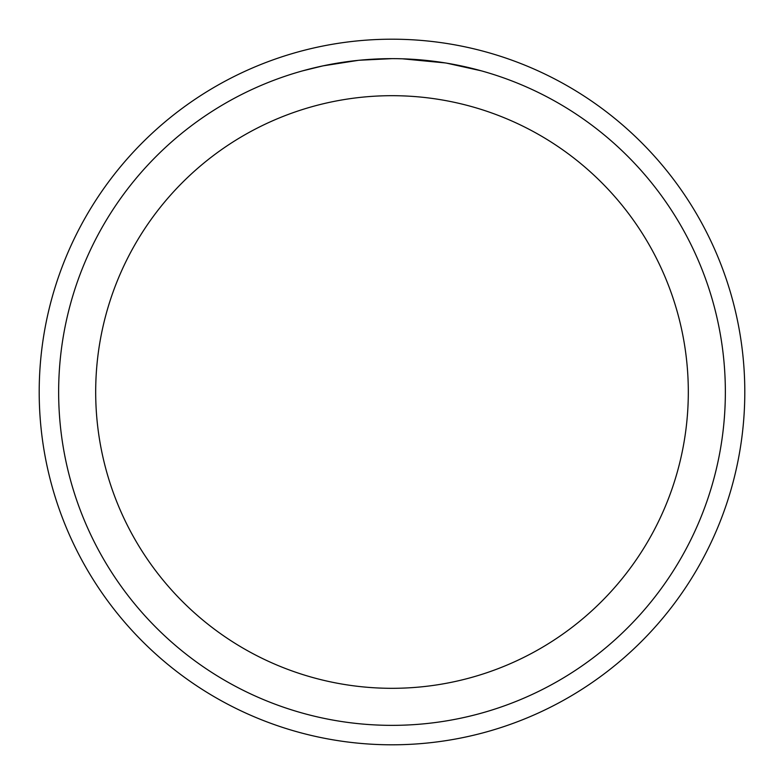 <?xml version="1.0" encoding="UTF-8"?>
<svg xmlns="http://www.w3.org/2000/svg" width="784" height="784" viewBox="0 0 784 784"><rect width="100%" height="100%" fill="white"/><g stroke="black" fill="none" stroke-linecap="round" stroke-linejoin="round"><path stroke-width="1.18" d="M392 39.2A352.8 352.8 0 0 1 744.8 392A352.8 352.8 0 0 1 392 744.8A352.8 352.8 0 0 1 39.2 392A352.8 352.8 0 0 1 392 39.2A352.8 352.8 0 0 1 744.8 392A352.8 352.8 0 0 1 392 744.8A352.8 352.8 0 0 1 39.2 392A352.8 352.8 0 0 1 392 39.2M398.007 58.702L402.153 58.8M428.936 60.701L430.21 60.848M385.934 58.702L392 58.643A333.357 333.357 0 0 1 725.357 392A333.357 333.357 0 0 1 392 725.357A333.357 333.357 0 0 1 58.643 392A333.357 333.357 0 0 1 392 58.643L359.572 60.231M446.713 63.171L481.131 70.785M445.302 62.936L402.437 58.81M392 95.687A296.313 296.313 0 0 1 688.313 392A296.313 296.313 0 0 1 392 688.313A296.313 296.313 0 0 1 95.687 392A296.313 296.313 0 0 1 392 95.687M358.161 60.368L322.988 65.866L302.879 70.785M370.009 59.368L374.772 59.094M347.155 61.671L354.505 60.76M362.757 59.927L367.529 59.545M368.754 59.457L370.616 59.329M373.468 59.163L378.486 58.918"/></g></svg>
